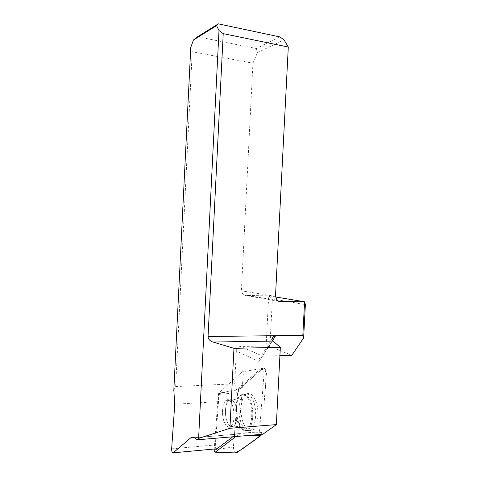 <?xml version="1.0" encoding="UTF-8"?>
<svg xmlns="http://www.w3.org/2000/svg" width="477" height="477" viewBox="0 0 477 477"><rect width="100%" height="100%" fill="white"/><g stroke="black" fill="none" stroke-linecap="round" stroke-linejoin="round"><path stroke-width="0.36" stroke-dasharray="2.38 1.79" d="M174.761 404.222L218.514 401.64L218.687 393.221L242.066 371.857C242.847 371.589 243.258 372.334 243.3 374.099L263.984 373.95L259.5 431.912L262.833 434.225M263.984 373.95C263.864 369.717 262.821 367.934 260.865 368.602L242.054 371.863L218.687 393.221L218.257 394.467L214.245 449.018M235.352 452.995C234.076 451.904 233.468 449.9 233.545 446.973L237.629 392.643L238.774 389.465L218.687 393.221L236.675 389.858L260.836 368.62M236.675 389.858L234.672 383.812L236.33 351.114L259.089 361.506C258.898 359.533 259.41 357.994 260.627 356.909L262.69 356.128L279.91 355.663M232.8 436.783L236.181 434.213L238.828 433.307L259.5 431.912M173.825 390.234L175.649 386.573L234.672 383.812M218.388 393.758L236.461 390.085M218.514 401.64L215.33 444.922C215.288 446.877 215.67 448.171 216.486 448.809M269.928 346.469L272.367 298.906L268.694 295.835L266.124 345.968L269.928 346.469L291.841 355.335M266.124 345.968L240.629 346.469C238.148 346.791 236.717 348.341 236.33 351.114M279.939 36.944L256.387 48.535L197.561 36.759M175.649 386.573L192.219 51.749L190.77 47.479M275.485 296.962L268.694 295.835L245.22 295.424L243.002 294.607L241.398 290.785L252.935 63.22L192.219 51.749M272.367 298.906L305.369 304.576M256.387 48.535L257.425 52.631L284.024 39.871M252.935 63.22L257.425 52.631M252.202 398.498C249.477 393.901 246.645 392.625 243.717 394.67C236.33 399.553 238.112 426.289 246.204 430.015C247.646 430.791 249.048 430.767 250.419 429.95C256.411 426.939 257.526 407.424 252.202 398.498M235.936 436.515L238.339 434.702L238.816 433.426L243.3 374.099L238.828 433.307M224.727 423.057C226.539 426.563 228.507 427.648 230.629 426.319C237.659 421.817 232.663 394.688 226.02 400.424C222.02 402.94 221.256 416.367 224.727 423.057C221.256 416.367 222.02 402.94 226.02 400.424C232.663 394.688 237.659 421.817 230.629 426.319C228.507 427.648 226.539 426.563 224.727 423.057M266.404 373.932L243.3 374.099C243.258 372.334 242.847 371.589 242.066 371.857L263.048 368.22C265.152 367.511 266.273 369.413 266.404 373.932L263.93 405.838C264.377 393.322 267.43 379.483 264.914 368.345C258.975 370.456 253.692 376.89 248.41 381.034C244.284 383.89 240.688 387.765 237.629 392.66L233.998 440.885C233.146 445.691 233.563 449.704 235.239 452.917M238.774 389.465L263.024 368.244M244.296 425.24C239.347 416.188 240.259 398.259 245.87 394.384C248.839 392.321 251.707 393.603 254.474 398.235C259.876 407.233 258.755 426.909 252.673 429.944C249.638 431.5 246.847 429.938 244.296 425.24M259.089 361.506L272.403 340.518M194.717 437.713L236.127 434.255M171.648 448.851L215.33 444.922M272.504 340.661L262.69 356.128L240.629 346.469M275.485 296.378L241.398 290.785M278.395 301.231L245.22 295.424M249.411 398.82C254.646 407.662 253.543 426.975 247.652 429.956C238.047 436.497 231.721 401.3 241.076 395.022C243.956 393 246.74 394.264 249.411 398.82C246.74 394.264 243.956 393 241.076 395.022C231.721 401.3 238.047 436.497 247.652 429.956C253.543 426.975 254.646 407.662 249.411 398.82M248.499 399.118C244.82 393.281 241.374 392.947 238.16 398.128C232.848 407.084 236.896 429.694 244.141 430.26C251.451 432.323 254.712 409.528 248.499 399.118C254.712 409.528 251.451 432.323 244.141 430.26C236.896 429.694 232.848 407.084 238.16 398.128C241.374 392.947 244.82 393.281 248.499 399.118M227.666 422.837C224.172 416.165 224.935 402.767 228.96 400.251C230.981 398.963 232.907 399.964 234.738 403.256C238.351 409.713 237.665 423.582 233.605 426.086C231.476 427.416 229.497 426.337 227.666 422.837C229.497 426.337 231.476 427.416 233.605 426.086C237.665 423.582 238.351 409.713 234.738 403.256C232.907 399.964 230.981 398.963 228.96 400.251C224.935 402.767 224.172 416.165 227.666 422.837M238.816 433.426L261.855 432.544M250.27 435.298L238.339 434.702M218.257 394.467L237.629 392.643M233.545 446.973L214.191 449.799M236.181 434.213L194.664 437.677M243.002 294.607L277.191 300.552M272.117 338.742L260.627 356.909M263.048 368.22L260.865 368.602M252.673 429.944L244.141 430.26L242.244 428.668C239.734 427.028 236.854 426.17 233.605 426.086L230.629 426.319L233.605 426.086C236.854 426.17 239.734 427.028 242.244 428.668L244.141 430.26L250.419 429.95M245.87 394.384L241.076 395.022L238.16 398.128L236.711 398.766C234.72 399.714 232.132 400.215 228.96 400.251L226.02 400.424L228.96 400.251C232.132 400.215 234.72 399.714 236.711 398.766L238.16 398.128L241.076 395.022L243.717 394.67"/><path stroke-width="0.72" d="M216.582 25.645L193.418 39.996L197.561 36.759L218.323 23.85L216.582 25.645L219.003 30.522L198.611 438.417L196.906 439.842L262.833 434.225L276.356 424.613L280.339 347.351L272.403 340.518C271.747 339.195 272.099 337.895 273.464 336.613L275.664 335.689L302.829 335.361L304.576 301.774L305.369 304.576L303.634 337.96L291.841 355.335L279.91 355.663M196.906 439.842C194.705 436.986 192.571 436.383 190.496 438.023L173.199 452.828C172.197 452.995 171.678 451.671 171.648 448.851L174.761 404.222L173.825 390.234L190.77 47.479L193.418 39.996M216.486 448.809L217.077 448.756L232.8 436.783M275.485 296.962L304.576 301.774L279.564 301.434L277.191 300.552L275.485 296.378L288.299 47.056L284.024 39.871L279.939 36.944L218.323 23.85M276.356 424.613L229.914 428.274L233.963 348.317L280.339 347.351M198.611 438.417L229.914 428.274M219.003 30.522L223.224 33.64L208.061 336.506C208.145 339.075 209.779 340.924 212.969 342.045L233.963 348.317M303.634 337.96L302.829 335.361M288.299 47.056L223.224 33.64M214.245 449.018L214.191 449.799C214.215 451.415 214.555 452.208 215.216 452.178L235.936 436.515M235.239 452.917C239.448 450.944 243.723 448.201 248.07 444.695C252.554 441.881 257.031 438.429 261.509 434.338L260.567 435.811L236.437 452.965L235.352 452.995M190.442 438.065L194.717 437.713M217.077 448.756L173.199 452.828L217.083 448.75M272.504 340.661L275.664 335.689L208.061 336.506M272.904 341.085L212.969 342.045M279.564 301.434L278.395 301.231M215.258 452.148L236.437 452.965M260.567 435.811L250.27 435.298M194.664 437.677L190.496 438.023M273.464 336.613L272.117 338.742M215.216 452.178L236.324 453.031"/></g></svg>
